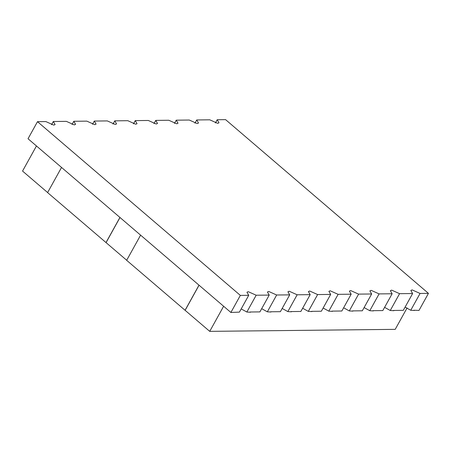 <?xml version="1.0" encoding="UTF-8"?>
<svg xmlns="http://www.w3.org/2000/svg" width="451" height="451" viewBox="0 0 451 451"><rect width="100%" height="100%" fill="white"/><g stroke="black" fill="none" stroke-linecap="round" stroke-linejoin="round"><path stroke-width="0.68" d="M248.732 295.309L246.951 292.214L248.27 291.684L256.179 295.225L269.219 295.084L267.437 291.994L268.757 291.464L276.666 295.005L289.705 294.864L287.924 291.774L289.243 291.245L297.153 294.785L310.187 294.644L308.411 291.555L309.73 291.019L317.639 294.565L330.673 294.424L328.897 291.329L330.217 290.799L338.126 294.34L351.16 294.199L349.384 291.109L350.703 290.579L358.613 294.12L371.647 293.979L369.871 290.889L371.19 290.359L379.099 293.9L392.133 293.759L390.357 290.669L391.677 290.134L399.58 293.674L412.62 293.539L410.844 290.444L412.163 289.914L420.067 293.454L428.45 293.364L225.59 119.639L217.213 119.729L218.989 122.824L217.67 123.354L209.76 119.814L196.726 119.955L198.502 123.044L197.183 123.574L189.273 120.034L176.24 120.175L178.015 123.264L176.696 123.794L168.787 120.254L155.753 120.394L157.529 123.484L156.209 124.019L148.306 120.473L135.266 120.614L137.048 123.709L135.723 124.239L127.819 120.699L114.779 120.84L116.561 123.929L115.236 124.459L107.332 120.919L94.293 121.06L96.074 124.149L94.749 124.679L86.846 121.139L73.806 121.28L75.588 124.369L74.268 124.904L66.359 121.358L53.319 121.499L55.101 124.594L53.782 125.124L45.872 121.584L37.489 121.674L28.03 138.745L230.889 312.47L240.349 295.399L248.732 295.309L239.413 312.12L230.889 312.47M269.219 295.084L259.9 311.895L250.147 312.002M289.705 294.864L280.387 311.675L270.634 311.782M310.187 294.644L300.868 311.455L291.12 311.562M330.673 294.424L321.354 311.235L311.607 311.337M351.16 294.199L341.841 311.01L332.088 311.117M371.647 293.979L362.328 310.79L352.575 310.897M392.133 293.759L382.814 310.57L373.062 310.677M412.62 293.539L403.301 310.35L393.548 310.451M414.035 310.232L418.99 310.435L428.45 293.364M256.179 295.225L246.86 312.036L250.44 312.255M241.195 308.901L246.86 312.036M37.489 121.674L240.349 295.399M53.319 121.499L51.538 124.724M73.806 121.28L72.025 124.499M94.293 121.06L92.511 124.279M114.779 120.84L112.998 124.059M135.266 120.614L133.479 123.839M155.753 120.394L153.966 123.613M176.24 120.175L174.452 123.394M196.726 119.955L194.939 123.174M217.213 119.729L215.426 122.954M420.067 293.454L410.748 310.265L414.334 310.485M393.847 310.705L390.262 310.491L399.58 293.674M373.36 310.931L369.781 310.711L379.099 293.9M352.874 311.151L349.294 310.931L358.613 294.12M332.387 311.37L328.807 311.151L338.126 294.34M311.9 311.59L308.321 311.376L317.639 294.565M291.414 311.816L287.834 311.596L297.153 294.785M270.927 312.036L267.347 311.816L276.666 295.005M261.681 308.676L267.347 311.816M282.168 308.456L287.834 311.596M302.655 308.236L308.321 311.376M323.142 308.01L328.807 311.151M343.628 307.791L349.294 310.931M364.115 307.571L369.781 310.711M384.602 307.351L390.262 310.491M405.088 307.125L410.748 310.265M47.688 192.6L22.55 171.07L36.463 145.966M126.754 260.306L47.597 192.6L61.539 167.439M407.09 307.926L395.211 329.354L209.721 331.361L126.663 260.312L140.605 235.151M185.051 310.316L198.998 285.156M185.141 310.316L199.06 285.207M105.985 242.604L119.932 217.444M106.075 242.604L119.994 217.5M223.634 306.257L209.721 331.361"/></g></svg>
